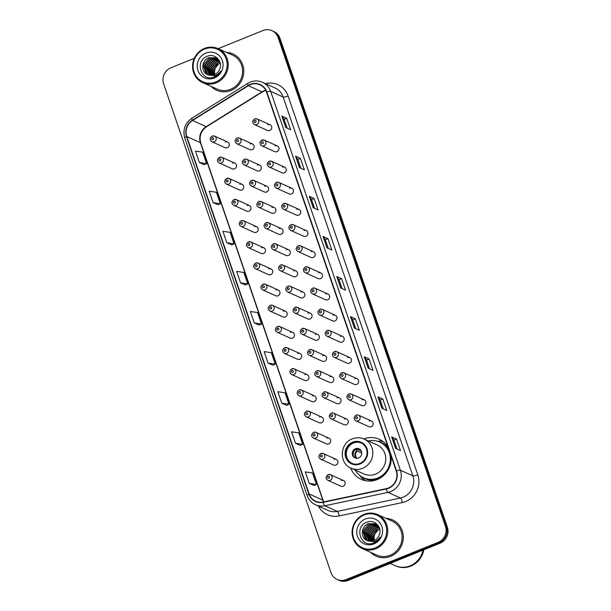 <?xml version="1.0" encoding="UTF-8"?>
<svg xmlns="http://www.w3.org/2000/svg" width="611" height="611" viewBox="0 0 611 611"><rect width="100%" height="100%" fill="white"/><g stroke="black" fill="none" stroke-linecap="round" stroke-linejoin="round"><path stroke-width="0.92" d="M350.668 467.995A21.965 20.797 -65.8 0 0 361.238 479.352A21.965 20.797 -65.8 0 0 377.186 479.559A21.965 20.797 -65.8 0 0 391.124 456.05M219.532 157.256A3.108 2.94 114.2 0 1 223.481 160.166A3.108 2.94 114.2 0 1 219.242 162.961L232.272 168.827A3.108 2.94 -65.8 0 0 236.518 166.032A3.108 2.94 -65.8 0 0 232.57 163.122M226.78 178.42A3.108 2.94 114.2 0 1 230.729 181.322A3.108 2.94 114.2 0 1 226.482 184.117L239.52 189.983A3.108 2.94 -65.8 0 0 243.758 187.187A3.108 2.94 -65.8 0 0 239.81 184.285M234.021 199.576A3.108 2.94 114.2 0 1 237.969 202.478A3.108 2.94 114.2 0 1 233.73 205.273L246.76 211.139A3.108 2.94 -65.8 0 0 251.006 208.343A3.108 2.94 -65.8 0 0 247.058 205.441M241.269 220.731A3.108 2.94 114.2 0 1 245.217 223.641A3.108 2.94 114.2 0 1 240.971 226.437L254.008 232.302A3.108 2.94 -65.8 0 0 258.247 229.507A3.108 2.94 -65.8 0 0 254.298 226.597M248.509 241.895A3.108 2.94 114.2 0 1 252.458 244.797A3.108 2.94 114.2 0 1 248.219 247.592L261.248 253.458A3.108 2.94 -65.8 0 0 265.495 250.663A3.108 2.94 -65.8 0 0 261.546 247.761M255.757 263.051A3.108 2.94 114.2 0 1 259.706 265.953A3.108 2.94 114.2 0 1 255.459 268.748L268.496 274.614A3.108 2.94 -65.8 0 0 272.735 271.819A3.108 2.94 -65.8 0 0 268.787 268.916M262.997 284.214A3.108 2.94 114.2 0 1 266.946 287.117A3.108 2.94 114.2 0 1 262.707 289.912L275.737 295.777A3.108 2.94 -65.8 0 0 279.983 292.982A3.108 2.94 -65.8 0 0 276.035 290.08M270.245 305.37A3.108 2.94 114.2 0 1 274.194 308.272A3.108 2.94 114.2 0 1 269.947 311.068L282.985 316.933A3.108 2.94 -65.8 0 0 287.223 314.138A3.108 2.94 -65.8 0 0 283.275 311.236M277.486 326.526A3.108 2.94 114.2 0 1 281.434 329.428A3.108 2.94 114.2 0 1 277.195 332.224L290.225 338.089A3.108 2.94 -65.8 0 0 294.471 335.294A3.108 2.94 -65.8 0 0 290.523 332.392M284.734 347.69A3.108 2.94 114.2 0 1 288.682 350.592A3.108 2.94 114.2 0 1 284.436 353.387L297.473 359.253A3.108 2.94 -65.8 0 0 301.712 356.457A3.108 2.94 -65.8 0 0 297.763 353.555M291.974 368.845A3.108 2.94 114.2 0 1 295.923 371.748A3.108 2.94 114.2 0 1 291.684 374.543L304.713 380.409A3.108 2.94 -65.8 0 0 308.96 377.613A3.108 2.94 -65.8 0 0 305.011 374.711M299.222 390.001A3.108 2.94 114.2 0 1 303.171 392.904A3.108 2.94 114.2 0 1 298.924 395.707L311.961 401.572A3.108 2.94 -65.8 0 0 316.2 398.769A3.108 2.94 -65.8 0 0 312.252 395.867M306.462 411.165A3.108 2.94 114.2 0 1 310.411 414.067A3.108 2.94 114.2 0 1 306.172 416.862L319.202 422.728A3.108 2.94 -65.8 0 0 323.448 419.933A3.108 2.94 -65.8 0 0 319.5 417.03M313.71 432.321A3.108 2.94 114.2 0 1 317.659 435.223A3.108 2.94 114.2 0 1 313.412 438.018L326.45 443.884A3.108 2.94 -65.8 0 0 330.688 441.089A3.108 2.94 -65.8 0 0 326.74 438.186M320.951 453.477A3.108 2.94 114.2 0 1 324.899 456.386A3.108 2.94 114.2 0 1 320.66 459.182L333.69 465.047A3.108 2.94 -65.8 0 0 337.936 462.252A3.108 2.94 -65.8 0 0 333.988 459.342M328.199 474.64A3.108 2.94 114.2 0 1 332.147 477.542A3.108 2.94 114.2 0 1 327.901 480.338L340.938 486.203A3.108 2.94 -65.8 0 0 345.177 483.408A3.108 2.94 -65.8 0 0 341.228 480.506M212.292 136.1A3.108 2.94 114.2 0 1 216.241 139.002A3.108 2.94 114.2 0 1 211.994 141.798L225.031 147.663A3.108 2.94 -65.8 0 0 229.27 144.868A3.108 2.94 -65.8 0 0 225.322 141.966M244.4 159.242A3.108 2.94 114.2 0 1 248.349 162.144A3.108 2.94 114.2 0 1 244.102 164.939L257.139 170.805A3.108 2.94 -65.8 0 0 261.378 168.01A3.108 2.94 -65.8 0 0 257.43 165.107M251.64 180.398A3.108 2.94 114.2 0 1 255.589 183.3A3.108 2.94 114.2 0 1 251.35 186.095L264.38 191.961A3.108 2.94 -65.8 0 0 268.626 189.166A3.108 2.94 -65.8 0 0 264.678 186.263M258.888 201.554A3.108 2.94 114.2 0 1 262.837 204.456A3.108 2.94 114.2 0 1 258.59 207.259L271.628 213.124A3.108 2.94 -65.8 0 0 275.867 210.321A3.108 2.94 -65.8 0 0 271.918 207.419M266.129 222.717A3.108 2.94 114.2 0 1 270.077 225.619A3.108 2.94 114.2 0 1 265.838 228.415L278.868 234.28A3.108 2.94 -65.8 0 0 283.114 231.485A3.108 2.94 -65.8 0 0 279.166 228.583M273.377 243.873A3.108 2.94 114.2 0 1 277.325 246.775A3.108 2.94 114.2 0 1 273.079 249.571L286.116 255.436A3.108 2.94 -65.8 0 0 290.355 252.641A3.108 2.94 -65.8 0 0 286.406 249.739M280.617 265.029A3.108 2.94 114.2 0 1 284.566 267.939A3.108 2.94 114.2 0 1 280.327 270.734L293.356 276.6A3.108 2.94 -65.8 0 0 297.603 273.804A3.108 2.94 -65.8 0 0 293.654 270.894M287.865 286.192A3.108 2.94 114.2 0 1 291.814 289.095A3.108 2.94 114.2 0 1 287.567 291.89L300.604 297.756A3.108 2.94 -65.8 0 0 304.843 294.96A3.108 2.94 -65.8 0 0 300.895 292.058M295.105 307.348A3.108 2.94 114.2 0 1 299.054 310.251A3.108 2.94 114.2 0 1 294.815 313.046L307.845 318.911A3.108 2.94 -65.8 0 0 312.091 316.116A3.108 2.94 -65.8 0 0 308.143 313.214M302.353 328.504A3.108 2.94 114.2 0 1 306.302 331.414A3.108 2.94 114.2 0 1 302.055 334.209L315.093 340.075A3.108 2.94 -65.8 0 0 319.332 337.28A3.108 2.94 -65.8 0 0 315.383 334.37M309.594 349.668A3.108 2.94 114.2 0 1 313.542 352.57A3.108 2.94 114.2 0 1 309.303 355.365L322.333 361.231A3.108 2.94 -65.8 0 0 326.58 358.436A3.108 2.94 -65.8 0 0 322.631 355.533M316.842 370.824A3.108 2.94 114.2 0 1 320.79 373.726A3.108 2.94 114.2 0 1 316.544 376.521L329.581 382.387A3.108 2.94 -65.8 0 0 333.82 379.591A3.108 2.94 -65.8 0 0 329.871 376.689M324.082 391.987A3.108 2.94 114.2 0 1 328.031 394.889A3.108 2.94 114.2 0 1 323.792 397.685L336.821 403.55A3.108 2.94 -65.8 0 0 341.068 400.755A3.108 2.94 -65.8 0 0 337.119 397.853M331.33 413.143A3.108 2.94 114.2 0 1 335.279 416.045A3.108 2.94 114.2 0 1 331.032 418.841L344.069 424.706A3.108 2.94 -65.8 0 0 348.308 421.911A3.108 2.94 -65.8 0 0 344.36 419.009M237.152 138.078A3.108 2.94 114.2 0 1 241.101 140.981A3.108 2.94 114.2 0 1 236.862 143.776L249.891 149.642A3.108 2.94 -65.8 0 0 254.138 146.846A3.108 2.94 -65.8 0 0 250.189 143.944M298.237 245.851A3.108 2.94 114.2 0 1 302.185 248.753A3.108 2.94 114.2 0 1 297.947 251.549L310.976 257.422A3.108 2.94 -65.8 0 0 315.223 254.619A3.108 2.94 -65.8 0 0 311.274 251.717M305.485 267.015A3.108 2.94 114.2 0 1 309.433 269.917A3.108 2.94 114.2 0 1 305.187 272.712L318.224 278.578A3.108 2.94 -65.8 0 0 322.463 275.782A3.108 2.94 -65.8 0 0 318.514 272.88M269.26 161.22A3.108 2.94 114.2 0 1 273.209 164.122A3.108 2.94 114.2 0 1 268.97 166.918L281.999 172.783A3.108 2.94 -65.8 0 0 286.246 169.988A3.108 2.94 -65.8 0 0 282.297 167.086M312.725 288.171A3.108 2.94 114.2 0 1 316.674 291.073A3.108 2.94 114.2 0 1 312.435 293.868L325.464 299.734A3.108 2.94 -65.8 0 0 329.711 296.938A3.108 2.94 -65.8 0 0 325.762 294.036M262.02 140.056A3.108 2.94 114.2 0 1 265.968 142.966A3.108 2.94 114.2 0 1 261.722 145.762L274.759 151.627A3.108 2.94 -65.8 0 0 278.998 148.832A3.108 2.94 -65.8 0 0 275.049 145.922M290.996 224.695A3.108 2.94 114.2 0 1 294.945 227.598A3.108 2.94 114.2 0 1 290.699 230.393L303.736 236.258A3.108 2.94 -65.8 0 0 307.975 233.463A3.108 2.94 -65.8 0 0 304.026 230.561M276.508 182.376A3.108 2.94 114.2 0 1 280.457 185.278A3.108 2.94 114.2 0 1 276.21 188.073L289.247 193.939A3.108 2.94 -65.8 0 0 293.486 191.144A3.108 2.94 -65.8 0 0 289.538 188.241M283.748 203.539A3.108 2.94 114.2 0 1 287.697 206.442A3.108 2.94 114.2 0 1 283.458 209.237L296.488 215.103A3.108 2.94 -65.8 0 0 300.734 212.307A3.108 2.94 -65.8 0 0 296.786 209.405M319.973 309.326A3.108 2.94 114.2 0 1 323.922 312.236A3.108 2.94 114.2 0 1 319.675 315.032L332.712 320.897A3.108 2.94 -65.8 0 0 336.951 318.102A3.108 2.94 -65.8 0 0 333.003 315.192M327.213 330.49A3.108 2.94 114.2 0 1 331.162 333.392A3.108 2.94 114.2 0 1 326.923 336.187L339.953 342.053A3.108 2.94 -65.8 0 0 344.199 339.258A3.108 2.94 -65.8 0 0 340.251 336.356M334.461 351.646A3.108 2.94 114.2 0 1 338.41 354.548A3.108 2.94 114.2 0 1 334.164 357.343L347.201 363.209A3.108 2.94 -65.8 0 0 351.44 360.414A3.108 2.94 -65.8 0 0 347.491 357.511M341.702 372.802A3.108 2.94 114.2 0 1 345.65 375.712A3.108 2.94 114.2 0 1 341.412 378.507L354.441 384.372A3.108 2.94 -65.8 0 0 358.688 381.577A3.108 2.94 -65.8 0 0 354.739 378.667M348.95 393.965A3.108 2.94 114.2 0 1 352.898 396.867A3.108 2.94 114.2 0 1 348.652 399.663L361.689 405.528A3.108 2.94 -65.8 0 0 365.928 402.733A3.108 2.94 -65.8 0 0 361.979 399.831M356.19 415.121A3.108 2.94 114.2 0 1 360.139 418.023A3.108 2.94 114.2 0 1 355.9 420.819L368.929 426.684A3.108 2.94 -65.8 0 0 373.176 423.889A3.108 2.94 -65.8 0 0 369.227 420.987M254.772 118.901A3.108 2.94 114.2 0 1 258.72 121.803A3.108 2.94 114.2 0 1 254.482 124.598L267.511 130.464A3.108 2.94 -65.8 0 0 271.758 127.668A3.108 2.94 -65.8 0 0 267.809 124.766M388.008 446.947A21.965 20.797 -65.8 0 0 379.271 439.286A21.965 20.797 -65.8 0 0 363.766 438.904M194.306 58.32L170.92 67.79A12.434 11.769 -65.8 0 0 163.618 83.791L330.994 572.66A12.434 11.769 -65.8 0 0 337.112 579.457L339.059 580.328A12.434 11.769 -65.8 0 0 348.087 580.45L440.08 543.21A12.434 11.769 -65.8 0 0 447.382 527.209L280.006 38.34A12.434 11.769 -65.8 0 0 273.888 31.543L272.911 31.108A12.434 11.769 -65.8 0 1 279.028 37.905A12.434 11.769 -65.8 0 0 272.911 31.108L271.941 30.672A12.434 11.769 -65.8 0 0 262.913 30.55L218.165 48.666M337.112 579.457A12.434 11.769 -65.8 0 0 346.139 579.572L438.133 542.331A12.434 11.769 -65.8 0 0 445.434 526.331L446.404 526.766L279.028 37.905L446.404 526.766A12.434 11.769 -65.8 0 1 439.11 542.767A12.434 11.769 -65.8 0 0 446.404 526.766L447.382 527.209M346.139 579.572L347.109 580.015L439.11 542.767L347.109 580.015A12.434 11.769 -65.8 0 1 338.089 579.892A12.434 11.769 -65.8 0 0 347.109 580.015L348.087 580.45M211.131 86.403A19.896 18.834 -65.8 0 0 216.592 90.229A19.896 18.834 -65.8 0 0 231.034 90.42A19.896 18.834 -65.8 0 0 243.751 72.335A19.896 18.834 -65.8 0 0 232.928 53.944A19.896 18.834 -65.8 0 0 226.437 52.386A19.896 18.834 -65.8 0 1 232.928 53.944A19.896 18.834 -65.8 0 1 243.751 72.335A19.896 18.834 -65.8 0 1 231.034 90.42A19.896 18.834 -65.8 0 1 216.592 90.229A19.896 18.834 -65.8 0 1 211.131 86.403M370.656 552.352A19.896 18.834 -65.8 0 0 376.124 556.178A19.896 18.834 -65.8 0 0 390.566 556.369A19.896 18.834 -65.8 0 0 403.283 538.283A19.896 18.834 -65.8 0 0 392.453 519.892A19.896 18.834 -65.8 0 0 385.969 518.334A19.896 18.834 -65.8 0 1 392.453 519.892L392.453 519.892A19.896 18.834 -65.8 0 1 403.283 538.283A19.896 18.834 -65.8 0 1 390.566 556.369A19.896 18.834 -65.8 0 1 376.124 556.178A19.896 18.834 -65.8 0 1 370.656 552.352M250.357 84.685A13.266 12.556 114.2 0 1 259.981 84.807A13.266 12.556 114.2 0 1 266.503 92.055L396.218 470.928A13.266 12.556 114.2 0 1 386.297 488.647L323.166 502.013A13.266 12.556 114.2 0 1 315.681 501.234A13.266 12.556 114.2 0 1 309.158 493.978L186.775 136.528A13.266 12.556 114.2 0 1 192.541 120.489L248.341 85.708A13.266 12.556 114.2 0 1 250.357 84.685M250.25 84.379A13.595 12.869 -65.8 0 0 248.188 85.425L192.389 120.207A13.595 12.869 -65.8 0 0 186.477 136.65L308.861 494.1A13.595 12.869 -65.8 0 0 323.219 502.334L386.351 488.968A13.595 12.869 -65.8 0 0 396.524 470.806L266.808 91.94A13.595 12.869 -65.8 0 0 250.25 84.379M395.607 448.39L400.48 450.582L396.562 439.126L391.689 436.926L395.607 448.39M396.99 449.009L393.958 440.157L391.811 437.025A3.315 0.748 161.1 0 0 391.689 436.926M393.965 440.172L396.562 439.126M381.883 408.285L386.755 410.477L382.83 399.021L377.957 396.829L381.883 408.285M383.257 408.904L380.225 400.052L378.079 396.921A3.315 0.748 161.1 0 0 377.957 396.829M380.233 400.068L382.83 399.021M368.15 368.181L373.023 370.373L369.097 358.917L364.225 356.725L368.15 368.181M369.525 368.8L366.493 359.948L364.347 356.816A3.315 0.748 161.1 0 0 364.225 356.725M366.501 359.971L369.097 358.917M354.418 328.084L359.291 330.276L355.373 318.812L350.5 316.62L354.418 328.084M355.801 328.703L352.768 319.851L350.622 316.719A3.315 0.748 161.1 0 0 350.5 316.62M352.776 319.866L355.373 318.812M285.772 127.569L290.645 129.761L286.719 118.305L281.847 116.113L285.772 127.569M287.147 128.188L284.115 119.336L281.969 116.205A3.315 0.748 161.1 0 0 281.847 116.113M284.123 119.359L286.719 118.305M299.497 167.674L304.37 169.866L300.452 158.409L295.579 156.217L299.497 167.674M300.879 168.292L297.847 159.44L295.701 156.309A3.315 0.748 161.1 0 0 295.579 156.217M297.855 159.456L300.452 158.409M313.229 207.771L318.102 209.97L314.176 198.506L309.303 196.314L313.229 207.771M314.604 208.397L311.579 199.545L309.433 196.414A3.315 0.748 161.1 0 0 309.303 196.314M311.579 199.56L314.176 198.506M326.961 247.875L331.834 250.067L327.908 238.611L323.036 236.419L326.961 247.875M328.336 248.494L325.304 239.642L323.158 236.51A3.315 0.748 161.1 0 0 323.036 236.419M325.312 239.665L327.908 238.611M340.694 287.98L345.559 290.172L341.641 278.715L336.768 276.523L340.694 287.98M342.068 288.598L339.036 279.746L336.89 276.615A3.315 0.748 161.1 0 0 336.768 276.523M339.044 279.762L341.641 278.715M445.434 526.331L278.058 37.47A12.434 11.769 -65.8 0 0 271.941 30.672M281.763 403.153L288.972 404.238L285.047 392.781L277.837 391.697L281.763 403.153L286.62 405.307M295.495 443.258L302.705 444.334L298.779 432.878L291.569 431.801L295.495 443.258L300.352 445.411M309.219 483.362L316.429 484.439L312.511 472.983L305.301 471.898L309.219 483.362L314.077 485.516M240.574 282.847L247.783 283.932L243.858 272.468L236.648 271.391L240.574 282.847L245.431 285.001M226.841 242.75L234.051 243.827L230.133 232.371L222.916 231.286L226.841 242.75L231.699 244.904M213.109 202.646L220.319 203.723L216.401 192.266L209.191 191.19L213.109 202.646L217.974 204.8M199.385 162.541L206.594 163.626L202.669 152.162L195.459 151.085L199.385 162.541L204.242 164.695M268.03 363.056L275.24 364.133L271.322 352.677L264.112 351.592L268.03 363.056L272.888 365.21M254.298 322.952L261.516 324.029L257.59 312.572L250.38 311.495L254.298 322.952L259.163 325.105M261.516 324.029L259.125 325.121M247.783 283.932L245.393 285.016M234.051 243.827L231.668 244.919M220.319 203.723L217.936 204.815M206.594 163.626L204.204 164.71M275.24 364.133L272.857 365.225M288.972 404.238L286.582 405.33M302.705 444.334L300.314 445.427M316.429 484.439L314.046 485.531M220.204 63.07A9.371 8.867 -65.8 0 0 214.919 74.42M215.767 81.935A17.826 16.871 -65.8 0 0 226.223 59A17.826 16.871 -65.8 0 0 204.525 49.086A17.826 16.871 -65.8 0 0 194.061 72.022A17.826 16.871 -65.8 0 0 215.767 81.935M216.271 82.806A18.651 17.658 -65.8 0 0 228.193 65.851A18.651 17.658 -65.8 0 0 218.043 48.613A18.651 17.658 -65.8 0 0 204.502 48.429A18.651 17.658 -65.8 0 0 192.587 65.385A18.651 17.658 -65.8 0 0 202.73 82.63A18.651 17.658 -65.8 0 0 216.271 82.806M202.73 82.63L217.104 89.099A18.651 17.658 -65.8 0 0 230.645 89.275A18.651 17.658 -65.8 0 0 242.559 72.319A18.651 17.658 -65.8 0 0 232.417 55.082L218.043 48.613M214.064 74.786L213.735 69.73L220.052 62.482M212.964 75.115L212.185 69.035L218.287 61.871L219.685 61.459M213.231 75.054L212.575 69.211L218.677 62.047L219.784 61.696M211.941 75.29L210.642 68.34L216.737 61.176L219.273 60.596M212.193 75.26L211.024 68.516L217.126 61.352L219.38 60.794M210.971 75.344L209.092 67.645L215.194 60.481L218.814 59.87M211.207 75.344L209.481 67.813L215.584 60.649L218.952 60.038M210.047 75.29L207.549 66.95L213.644 59.779L218.165 59.252M210.276 75.313L207.931 67.118L214.033 59.954L218.333 59.397M209.168 75.145L205.999 66.248L212.101 59.084L217.478 58.717M209.39 75.191L206.388 66.423L212.483 59.259L217.653 58.839M208.328 74.916L207.152 74.068L204.448 65.553L210.551 58.389L216.76 58.259M208.534 74.985L207.534 74.244L204.838 65.728L210.94 58.564L216.943 58.366M208.244 74.886L214.316 74.687C216.852 73.61 218.639 71.754 219.685 69.127C223.191 61.574 215.095 53.126 207.671 56.151C194.115 60.382 201.011 82.057 213.743 77.177L214.377 76.94C217.142 75.787 219.257 73.855 220.716 71.159C219.074 73.541 216.958 75.092 214.346 75.795L207.923 74.786M207.984 74.794C200.729 72.587 201.141 60.206 209.008 57.694L216.004 57.869L218.906 59.97M207.732 74.695L205.991 73.549L203.295 65.033L209.39 57.869L216.195 57.961M205.884 53.058A13.511 12.793 -65.8 0 0 197.949 70.448A13.511 12.793 -65.8 0 0 214.408 77.964A13.511 12.793 -65.8 0 0 222.335 60.573A13.511 12.793 -65.8 0 0 205.884 53.058M352.837 442.754A11.189 10.593 -65.8 0 0 345.689 452.927A11.189 10.593 -65.8 0 0 351.776 463.275A11.189 10.593 -65.8 0 0 359.902 463.382A11.189 10.593 -65.8 0 0 367.051 453.209A11.189 10.593 -65.8 0 0 360.964 442.86A11.189 10.593 -65.8 0 0 352.837 442.754M361.269 443.006A11.189 10.593 -65.8 0 0 353.448 443.028A11.189 10.593 -65.8 0 0 346.307 453.026A11.189 10.593 -65.8 0 0 352.081 463.405M355.212 470.05A19.605 18.559 -65.8 0 0 363.553 477.794L364.156 478.069A19.605 18.559 -65.8 0 0 378.392 478.26A19.605 18.559 -65.8 0 0 390.918 460.442A19.605 18.559 -65.8 0 0 380.248 442.318L379.645 442.043A19.605 18.559 -65.8 0 0 368.311 440.943M363.553 477.794A19.605 18.559 -65.8 0 0 377.781 477.985A19.605 18.559 -65.8 0 0 390.307 460.167A19.605 18.559 -65.8 0 0 379.645 442.043M375.536 474.128A15.955 15.107 -65.8 0 0 385.732 459.625A15.955 15.107 -65.8 0 0 377.048 444.877L364.141 439.065A15.955 15.107 114.2 0 1 372.817 453.82A15.955 15.107 114.2 0 1 362.621 468.324A15.955 15.107 114.2 0 1 351.042 468.171L363.95 473.976A15.955 15.107 -65.8 0 0 375.536 474.128M355.411 448.757A4.972 4.705 -65.8 0 0 354.938 457.876A4.972 4.705 -65.8 0 0 361.727 453.408A4.972 4.705 -65.8 0 0 355.411 448.757M359.436 449.024A4.972 4.705 -65.8 0 0 355.373 458.044M365.569 480.72A21.553 20.4 114.2 0 1 360.276 476.198L359.551 475.312M383.166 441.608A21.553 20.4 114.2 0 0 380.508 440.943L377.751 441.257A19.873 18.811 -65.8 0 1 388.718 449.009M358.015 448.436L361.177 450.857M356.557 449.032L361.338 451.185M353.158 454.821A5.804 5.491 114.2 0 1 355.549 449.497M361.735 453.018L357.397 451.071L355.778 449.337M379.737 529.019A9.371 8.867 -65.8 0 0 374.451 540.368M375.299 547.884A17.826 16.871 -65.8 0 0 385.755 524.948A17.826 16.871 -65.8 0 0 364.049 515.035A17.826 16.871 -65.8 0 0 353.593 537.97A17.826 16.871 -65.8 0 0 375.299 547.884M375.803 548.754A18.651 17.658 -65.8 0 0 387.718 531.799A18.651 17.658 -65.8 0 0 377.575 514.561A18.651 17.658 -65.8 0 0 364.034 514.378A18.651 17.658 -65.8 0 0 352.112 531.333A18.651 17.658 -65.8 0 0 362.262 548.579A18.651 17.658 -65.8 0 0 375.803 548.754M362.262 548.579L376.636 555.048A18.651 17.658 -65.8 0 0 390.177 555.223A18.651 17.658 -65.8 0 0 402.091 538.268A18.651 17.658 -65.8 0 0 391.949 521.03L377.575 514.561M390.177 563.411L395.088 565.626A20.721 19.621 -65.8 0 0 410.134 565.824A20.721 19.621 -65.8 0 0 422.98 550.129M395.149 565.649A20.721 19.621 -65.8 0 0 395.21 565.679A20.721 19.621 -65.8 0 0 410.256 565.878A20.721 19.621 -65.8 0 0 423.125 550.076M395.21 565.679L395.76 565.923A20.721 19.621 -65.8 0 0 410.806 566.122A20.721 19.621 -65.8 0 0 423.767 549.816M373.596 540.735L373.26 535.679L379.584 528.431M372.496 541.063L371.717 534.984L377.819 527.82L379.217 527.408M372.763 541.002L372.099 535.16L378.201 527.996L379.316 527.644M371.473 541.239L370.167 534.289L376.269 527.125L378.805 526.545M371.725 541.209L370.556 534.465L376.659 527.293L378.912 526.743M370.503 541.293L368.624 533.594L374.726 526.43L378.346 525.819M370.74 541.293L369.006 533.762L375.108 526.598L378.484 525.987M369.579 541.239L367.074 532.891L373.176 525.727L377.697 525.2M369.808 541.262L367.463 533.067L373.565 525.903L377.865 525.345M368.7 541.094L365.531 532.196L371.633 525.032L377.01 524.666M368.914 541.14L365.913 532.372L372.015 525.208L377.186 524.788M367.86 540.865L366.676 540.017L363.98 531.501L370.083 524.337L376.292 524.2M368.066 540.934L367.066 540.193L364.37 531.677L370.472 524.513L376.475 524.314M367.769 540.834L373.848 540.636C376.384 539.559 378.171 537.703 379.217 535.076C382.715 527.522 374.619 519.075 367.196 522.1C353.647 526.331 360.543 548.006 373.268 543.126L373.909 542.889C376.674 541.736 378.782 539.803 380.248 537.107C378.606 539.49 376.483 541.041 373.879 541.743L367.455 540.735M367.517 540.743C360.253 538.535 360.673 526.155 368.532 523.642L375.528 523.818L378.438 525.918M367.264 540.643L365.523 539.498L362.819 530.982L368.922 523.818L375.727 523.91M365.409 519.006A13.511 12.793 -65.8 0 0 357.481 536.397A13.511 12.793 -65.8 0 0 373.94 543.912A13.511 12.793 -65.8 0 0 381.867 526.522A13.511 12.793 -65.8 0 0 365.409 519.006M280.006 38.34L278.058 37.47M440.08 543.21L438.133 542.331M265.732 90.26A13.266 12.556 -65.8 0 0 263.998 90.818A13.266 12.556 -65.8 0 0 261.982 91.849L206.182 126.63A13.266 12.556 -65.8 0 0 200.416 142.669L322.799 500.119A13.266 12.556 -65.8 0 0 323.578 501.929M265.472 83.638A20.721 19.621 114.2 0 1 288.094 96.019L417.817 474.892A4.147 0.939 -18.9 0 1 412.853 475.854L283.137 96.989A16.581 15.695 -65.8 0 0 274.988 87.923L262.509 82.309A16.581 15.695 114.2 0 1 270.665 91.375A4.147 0.939 161.1 0 0 266.808 91.94M417.817 474.892A20.721 19.621 114.2 0 1 405.651 501.555A20.721 19.621 114.2 0 1 402.305 502.578L339.181 515.944A20.721 19.621 114.2 0 1 318.446 506.114M403.13 497.186A16.581 15.695 -65.8 0 0 412.853 475.854L400.381 470.241A16.581 15.695 114.2 0 1 387.977 492.397L324.846 505.763A16.581 15.695 114.2 0 1 315.49 504.778L327.962 510.391A16.581 15.695 -65.8 0 0 337.325 511.376L400.449 498.011A16.581 15.695 -65.8 0 0 403.13 497.186M262.509 82.309C258.484 80.576 254.39 80.515 250.227 82.126L247.707 83.417A4.147 0.771 58.1 0 0 248.188 85.425M247.707 83.417L191.907 118.198C184.957 123.223 182.582 129.853 184.774 138.094A4.147 0.939 -18.9 0 1 186.477 136.65M308.861 494.1A4.147 0.939 161.1 0 0 307.157 495.544C308.685 499.813 311.465 502.891 315.49 504.778M323.219 502.334A4.147 1.1 78 0 0 324.846 505.763L337.325 511.376A4.147 1.1 -102 0 1 339.181 515.944M191.907 118.198A4.147 0.771 58.1 0 0 192.389 120.207M386.351 488.968A4.147 1.1 78 0 0 387.977 492.397L400.449 498.011A4.147 1.1 -102 0 1 402.305 502.578M396.524 470.806A4.147 0.939 -18.9 0 1 400.381 470.241L270.665 91.375L283.137 96.989A4.147 0.939 -18.9 0 0 288.094 96.019M309.158 493.978L322.799 500.119A7.462 1.688 -18.9 0 1 323.127 500.432L323.738 501.891M248.341 85.708L261.982 91.849A7.462 1.39 -121.9 0 0 262.44 91.879L206.648 126.66A7.462 1.39 -121.9 0 1 206.182 126.63L192.541 120.489M186.775 136.528L200.416 142.669A7.462 1.688 -18.9 0 1 200.744 142.974L323.127 500.432M340.801 288.025L336.89 276.615M327.068 247.929L323.158 236.51M313.336 207.824L309.433 196.414M299.611 167.72L295.701 156.309M285.879 127.615L281.969 116.205M354.525 328.13L350.622 316.719M368.257 368.234L364.347 356.816M381.99 408.331L378.079 396.921M395.714 448.436L391.811 437.025M360.1 463.955A11.815 11.181 -65.8 0 0 367.028 448.757A11.815 11.181 -65.8 0 0 352.646 442.181A11.815 11.181 -65.8 0 0 345.711 457.379A11.815 11.181 -65.8 0 0 360.1 463.955M361.063 476.427A19.873 18.811 -65.8 0 0 378.125 479.154M359.146 449.734A4.812 4.552 114.2 0 1 360.383 449.757M359.642 450.162A4.56 4.315 114.2 0 1 360.757 450.192M356.557 458.265A4.812 4.552 114.2 0 1 356.9 450.643M357.13 458.258A4.56 4.315 114.2 0 1 357.397 451.071M254.818 120.535A1.039 0.978 -65.8 0 0 254.214 121.872A1.039 0.978 -65.8 0 0 255.474 122.444A1.039 0.978 -65.8 0 0 256.078 121.115A1.039 0.978 -65.8 0 0 254.818 120.535M262.066 141.699A1.039 0.978 -65.8 0 0 261.455 143.027A1.039 0.978 -65.8 0 0 262.715 143.608A1.039 0.978 -65.8 0 0 263.326 142.271A1.039 0.978 -65.8 0 0 262.066 141.699M269.306 162.854A1.039 0.978 -65.8 0 0 268.703 164.191A1.039 0.978 -65.8 0 0 269.963 164.764A1.039 0.978 -65.8 0 0 270.566 163.427A1.039 0.978 -65.8 0 0 269.306 162.854M276.554 184.01A1.039 0.978 -65.8 0 0 275.943 185.347A1.039 0.978 -65.8 0 0 277.203 185.92A1.039 0.978 -65.8 0 0 277.814 184.591A1.039 0.978 -65.8 0 0 276.554 184.01M283.794 205.174A1.039 0.978 -65.8 0 0 283.191 206.503A1.039 0.978 -65.8 0 0 284.451 207.083A1.039 0.978 -65.8 0 0 285.054 205.747A1.039 0.978 -65.8 0 0 283.794 205.174M291.042 226.33A1.039 0.978 -65.8 0 0 290.431 227.666A1.039 0.978 -65.8 0 0 291.691 228.239A1.039 0.978 -65.8 0 0 292.302 226.91A1.039 0.978 -65.8 0 0 291.042 226.33M298.283 247.486A1.039 0.978 -65.8 0 0 297.679 248.822A1.039 0.978 -65.8 0 0 298.939 249.395A1.039 0.978 -65.8 0 0 299.543 248.066A1.039 0.978 -65.8 0 0 298.283 247.486M305.531 268.649A1.039 0.978 -65.8 0 0 304.92 269.978A1.039 0.978 -65.8 0 0 306.18 270.558A1.039 0.978 -65.8 0 0 306.791 269.222A1.039 0.978 -65.8 0 0 305.531 268.649M312.771 289.805A1.039 0.978 -65.8 0 0 312.168 291.142A1.039 0.978 -65.8 0 0 313.428 291.714A1.039 0.978 -65.8 0 0 314.031 290.385A1.039 0.978 -65.8 0 0 312.771 289.805M320.019 310.968A1.039 0.978 -65.8 0 0 319.408 312.297A1.039 0.978 -65.8 0 0 320.668 312.878A1.039 0.978 -65.8 0 0 321.279 311.541A1.039 0.978 -65.8 0 0 320.019 310.968M327.259 332.124A1.039 0.978 -65.8 0 0 326.656 333.453A1.039 0.978 -65.8 0 0 327.916 334.034A1.039 0.978 -65.8 0 0 328.519 332.697A1.039 0.978 -65.8 0 0 327.259 332.124M334.507 353.28A1.039 0.978 -65.8 0 0 333.896 354.617A1.039 0.978 -65.8 0 0 335.156 355.19A1.039 0.978 -65.8 0 0 335.767 353.861A1.039 0.978 -65.8 0 0 334.507 353.28M341.748 374.444A1.039 0.978 -65.8 0 0 341.144 375.773A1.039 0.978 -65.8 0 0 342.404 376.353A1.039 0.978 -65.8 0 0 343.008 375.017A1.039 0.978 -65.8 0 0 341.748 374.444M348.996 395.6A1.039 0.978 -65.8 0 0 348.385 396.936A1.039 0.978 -65.8 0 0 349.645 397.509A1.039 0.978 -65.8 0 0 350.256 396.172A1.039 0.978 -65.8 0 0 348.996 395.6M356.236 416.755A1.039 0.978 -65.8 0 0 355.633 418.092A1.039 0.978 -65.8 0 0 356.893 418.665A1.039 0.978 -65.8 0 0 357.504 417.336A1.039 0.978 -65.8 0 0 356.236 416.755M237.855 141.622A1.039 0.978 -65.8 0 0 238.458 140.293A1.039 0.978 -65.8 0 0 237.198 139.713A1.039 0.978 -65.8 0 0 236.594 141.049A1.039 0.978 -65.8 0 0 237.855 141.622M245.095 162.786A1.039 0.978 -65.8 0 0 245.706 161.449A1.039 0.978 -65.8 0 0 244.446 160.876A1.039 0.978 -65.8 0 0 243.835 162.205A1.039 0.978 -65.8 0 0 245.095 162.786M252.343 183.942A1.039 0.978 -65.8 0 0 252.946 182.613A1.039 0.978 -65.8 0 0 251.686 182.032A1.039 0.978 -65.8 0 0 251.083 183.369A1.039 0.978 -65.8 0 0 252.343 183.942M259.583 205.097A1.039 0.978 -65.8 0 0 260.194 203.769A1.039 0.978 -65.8 0 0 258.934 203.188A1.039 0.978 -65.8 0 0 258.323 204.525A1.039 0.978 -65.8 0 0 259.583 205.097M266.831 226.261A1.039 0.978 -65.8 0 0 267.435 224.924A1.039 0.978 -65.8 0 0 266.175 224.352A1.039 0.978 -65.8 0 0 265.571 225.68A1.039 0.978 -65.8 0 0 266.831 226.261M274.072 247.417A1.039 0.978 -65.8 0 0 274.683 246.088A1.039 0.978 -65.8 0 0 273.423 245.507A1.039 0.978 -65.8 0 0 272.812 246.844A1.039 0.978 -65.8 0 0 274.072 247.417M281.32 268.58A1.039 0.978 -65.8 0 0 281.923 267.244A1.039 0.978 -65.8 0 0 280.663 266.671A1.039 0.978 -65.8 0 0 280.059 268A1.039 0.978 -65.8 0 0 281.32 268.58M288.56 289.736A1.039 0.978 -65.8 0 0 289.171 288.4A1.039 0.978 -65.8 0 0 287.911 287.827A1.039 0.978 -65.8 0 0 287.3 289.156A1.039 0.978 -65.8 0 0 288.56 289.736M295.808 310.892A1.039 0.978 -65.8 0 0 296.411 309.563A1.039 0.978 -65.8 0 0 295.151 308.983A1.039 0.978 -65.8 0 0 294.548 310.319A1.039 0.978 -65.8 0 0 295.808 310.892M303.048 332.056A1.039 0.978 -65.8 0 0 303.659 330.719A1.039 0.978 -65.8 0 0 302.399 330.146A1.039 0.978 -65.8 0 0 301.788 331.475A1.039 0.978 -65.8 0 0 303.048 332.056M310.296 353.211A1.039 0.978 -65.8 0 0 310.9 351.875A1.039 0.978 -65.8 0 0 309.64 351.302A1.039 0.978 -65.8 0 0 309.036 352.639A1.039 0.978 -65.8 0 0 310.296 353.211M317.537 374.367A1.039 0.978 -65.8 0 0 318.148 373.038A1.039 0.978 -65.8 0 0 316.888 372.458A1.039 0.978 -65.8 0 0 316.277 373.795A1.039 0.978 -65.8 0 0 317.537 374.367M324.785 395.531A1.039 0.978 -65.8 0 0 325.388 394.194A1.039 0.978 -65.8 0 0 324.128 393.621A1.039 0.978 -65.8 0 0 323.525 394.95A1.039 0.978 -65.8 0 0 324.785 395.531M332.025 416.687A1.039 0.978 -65.8 0 0 332.636 415.358A1.039 0.978 -65.8 0 0 331.376 414.777A1.039 0.978 -65.8 0 0 330.765 416.114A1.039 0.978 -65.8 0 0 332.025 416.687M212.987 139.644A1.039 0.978 -65.8 0 0 213.598 138.315A1.039 0.978 -65.8 0 0 212.338 137.735A1.039 0.978 -65.8 0 0 211.727 139.071A1.039 0.978 -65.8 0 0 212.987 139.644M220.235 160.808A1.039 0.978 -65.8 0 0 220.838 159.471A1.039 0.978 -65.8 0 0 219.578 158.891A1.039 0.978 -65.8 0 0 218.975 160.227A1.039 0.978 -65.8 0 0 220.235 160.808M227.475 181.963A1.039 0.978 -65.8 0 0 228.086 180.627A1.039 0.978 -65.8 0 0 226.826 180.054A1.039 0.978 -65.8 0 0 226.215 181.383A1.039 0.978 -65.8 0 0 227.475 181.963M234.723 203.119A1.039 0.978 -65.8 0 0 235.327 201.79A1.039 0.978 -65.8 0 0 234.066 201.21A1.039 0.978 -65.8 0 0 233.463 202.547A1.039 0.978 -65.8 0 0 234.723 203.119M241.964 224.283A1.039 0.978 -65.8 0 0 242.575 222.946A1.039 0.978 -65.8 0 0 241.314 222.373A1.039 0.978 -65.8 0 0 240.703 223.702A1.039 0.978 -65.8 0 0 241.964 224.283M249.212 245.439A1.039 0.978 -65.8 0 0 249.815 244.102A1.039 0.978 -65.8 0 0 248.555 243.529A1.039 0.978 -65.8 0 0 247.951 244.866A1.039 0.978 -65.8 0 0 249.212 245.439M256.452 266.595A1.039 0.978 -65.8 0 0 257.063 265.266A1.039 0.978 -65.8 0 0 255.803 264.685A1.039 0.978 -65.8 0 0 255.192 266.022A1.039 0.978 -65.8 0 0 256.452 266.595M263.7 287.758A1.039 0.978 -65.8 0 0 264.303 286.422A1.039 0.978 -65.8 0 0 263.043 285.849A1.039 0.978 -65.8 0 0 262.44 287.178A1.039 0.978 -65.8 0 0 263.7 287.758M270.94 308.914A1.039 0.978 -65.8 0 0 271.551 307.577A1.039 0.978 -65.8 0 0 270.291 307.005A1.039 0.978 -65.8 0 0 269.68 308.341A1.039 0.978 -65.8 0 0 270.94 308.914M278.188 330.07A1.039 0.978 -65.8 0 0 278.792 328.741A1.039 0.978 -65.8 0 0 277.531 328.16A1.039 0.978 -65.8 0 0 276.928 329.497A1.039 0.978 -65.8 0 0 278.188 330.07M285.429 351.233A1.039 0.978 -65.8 0 0 286.04 349.897A1.039 0.978 -65.8 0 0 284.779 349.324A1.039 0.978 -65.8 0 0 284.168 350.653A1.039 0.978 -65.8 0 0 285.429 351.233M292.677 372.389A1.039 0.978 -65.8 0 0 293.28 371.06A1.039 0.978 -65.8 0 0 292.02 370.48A1.039 0.978 -65.8 0 0 291.416 371.816A1.039 0.978 -65.8 0 0 292.677 372.389M299.917 393.545A1.039 0.978 -65.8 0 0 300.528 392.216A1.039 0.978 -65.8 0 0 299.268 391.636A1.039 0.978 -65.8 0 0 298.657 392.972A1.039 0.978 -65.8 0 0 299.917 393.545M307.165 414.709A1.039 0.978 -65.8 0 0 307.768 413.372A1.039 0.978 -65.8 0 0 306.508 412.799A1.039 0.978 -65.8 0 0 305.905 414.128A1.039 0.978 -65.8 0 0 307.165 414.709M314.405 435.864A1.039 0.978 -65.8 0 0 315.016 434.536A1.039 0.978 -65.8 0 0 313.756 433.955A1.039 0.978 -65.8 0 0 313.145 435.292A1.039 0.978 -65.8 0 0 314.405 435.864M321.653 457.028A1.039 0.978 -65.8 0 0 322.264 455.691A1.039 0.978 -65.8 0 0 320.996 455.119A1.039 0.978 -65.8 0 0 320.393 456.448A1.039 0.978 -65.8 0 0 321.653 457.028M328.894 478.184A1.039 0.978 -65.8 0 0 329.505 476.847A1.039 0.978 -65.8 0 0 328.244 476.275A1.039 0.978 -65.8 0 0 327.633 477.603A1.039 0.978 -65.8 0 0 328.894 478.184M184.774 138.094L307.157 495.544M206.648 126.66C200.958 130.846 198.987 136.284 200.744 142.974M262.44 91.879L265.8 90.397M364.141 439.065C360.261 437.392 356.32 437.331 352.31 438.889C339.678 443.227 338.761 463.428 351.042 468.171M254.482 124.598C252.053 122.842 252.114 120.932 254.65 118.893L257.032 118.931L270.062 124.797M261.722 145.762C259.301 143.997 259.354 142.096 261.898 140.049L264.273 140.087L277.31 145.953M268.97 166.918C266.541 165.153 266.602 163.252 269.138 161.205L271.521 161.251L284.55 167.116M276.21 188.073C273.789 186.317 273.843 184.415 276.386 182.368L278.761 182.406L291.798 188.272M283.458 209.237C281.029 207.473 281.091 205.571 283.626 203.524L286.009 203.562L299.039 209.428M290.699 230.393C288.277 228.636 288.331 226.727 290.874 224.68L293.249 224.726L306.287 230.591M297.947 251.549C295.518 249.792 295.579 247.89 298.115 245.843L300.497 245.882L313.527 251.747M305.187 272.712C302.766 270.948 302.819 269.046 305.363 266.999L307.738 267.045L320.775 272.911M312.435 293.868C310.006 292.111 310.067 290.202 312.603 288.163L314.986 288.201L328.015 294.067M319.675 315.032C317.254 313.267 317.308 311.366 319.851 309.319L322.226 309.357L335.263 315.223M326.923 336.187C324.494 334.423 324.556 332.521 327.091 330.475L329.474 330.52L342.504 336.386M334.164 357.343C331.742 355.587 331.796 353.677 334.339 351.638L336.714 351.676L349.752 357.542M341.412 378.507C338.983 376.743 339.044 374.841 341.58 372.794L343.962 372.832L356.992 378.698M348.652 399.663C346.231 397.898 346.284 395.997 348.828 393.95L351.203 393.996L364.24 399.861M355.9 420.819C353.471 419.062 353.532 417.16 356.068 415.113L358.451 415.152L371.48 421.017M252.442 143.975L239.413 138.109L237.03 138.071C234.479 140.186 234.425 142.088 236.862 143.776M259.69 165.13L246.653 159.265L244.278 159.227C241.727 161.342 241.666 163.244 244.102 164.939M266.931 186.294L253.901 180.428L251.518 180.382C248.967 182.506 248.914 184.407 251.35 186.095M274.179 207.45L261.141 201.584L258.766 201.546C256.215 203.662 256.162 205.563 258.59 207.259M281.419 228.613L268.389 222.748L266.006 222.702C263.456 224.817 263.402 226.727 265.838 228.415M288.667 249.769L275.63 243.904L273.254 243.865C270.704 245.981 270.65 247.883 273.079 249.571M295.907 270.925L282.878 265.059L280.495 265.021C277.944 267.137 277.89 269.039 280.327 270.734M303.155 292.089L290.118 286.223L287.743 286.177C285.192 288.293 285.138 290.202 287.567 291.89M310.396 313.244L297.366 307.379L294.983 307.341C292.44 309.456 292.379 311.358 294.815 313.046M317.644 334.4L304.606 328.535L302.231 328.497C299.68 330.612 299.627 332.514 302.055 334.209M324.884 355.564L311.854 349.698L309.471 349.652C306.928 351.768 306.867 353.677 309.303 355.365M332.132 376.72L319.095 370.854L316.719 370.816C314.169 372.931 314.115 374.833 316.544 376.521M339.372 397.876L326.343 392.01L323.96 391.972C321.417 394.087 321.355 395.989 323.792 397.685M346.62 419.039L333.583 413.173L331.208 413.128C328.657 415.251 328.603 417.153 331.032 418.841M227.582 141.996L214.545 136.131L212.17 136.085C209.619 138.208 209.558 140.11 211.994 141.798M234.823 163.152L221.793 157.287L219.41 157.248C216.859 159.364 216.806 161.266 219.242 162.961M242.071 184.316L229.033 178.45L226.658 178.404C224.107 180.52 224.046 182.429 226.482 184.117M249.311 205.472L236.281 199.606L233.898 199.568C231.348 201.683 231.294 203.585 233.73 205.273M256.559 226.628L243.522 220.762L241.146 220.724C238.595 222.839 238.542 224.741 240.971 226.437M263.799 247.791L250.77 241.925L248.387 241.88C245.836 243.995 245.782 245.905 248.219 247.592M271.047 268.947L258.01 263.081L255.635 263.043C253.084 265.159 253.03 267.06 255.459 268.748M278.288 290.103L265.258 284.237L262.875 284.199C260.332 286.315 260.271 288.216 262.707 289.912M285.536 311.266L272.498 305.401L270.123 305.355C267.572 307.478 267.519 309.38 269.947 311.068M292.776 332.422L279.746 326.557L277.363 326.518C274.82 328.634 274.759 330.536 277.195 332.224M300.024 353.578L286.987 347.712L284.611 347.674C282.061 349.79 282.007 351.692 284.436 353.387M307.264 374.742L294.235 368.876L291.852 368.83C289.309 370.953 289.247 372.855 291.684 374.543M314.512 395.897L301.475 390.032L299.1 389.994C296.549 392.109 296.495 394.011 298.924 395.707M321.753 417.061L308.723 411.195L306.34 411.15C303.797 413.265 303.736 415.175 306.172 416.862M329.001 438.217L315.963 432.351L313.588 432.313C311.037 434.429 310.984 436.33 313.412 438.018M336.241 459.373L323.211 453.507L320.828 453.469C318.285 455.585 318.224 457.486 320.66 459.182M343.489 480.536L330.452 474.671L328.076 474.625C325.526 476.74 325.472 478.65 327.901 480.338"/></g></svg>
